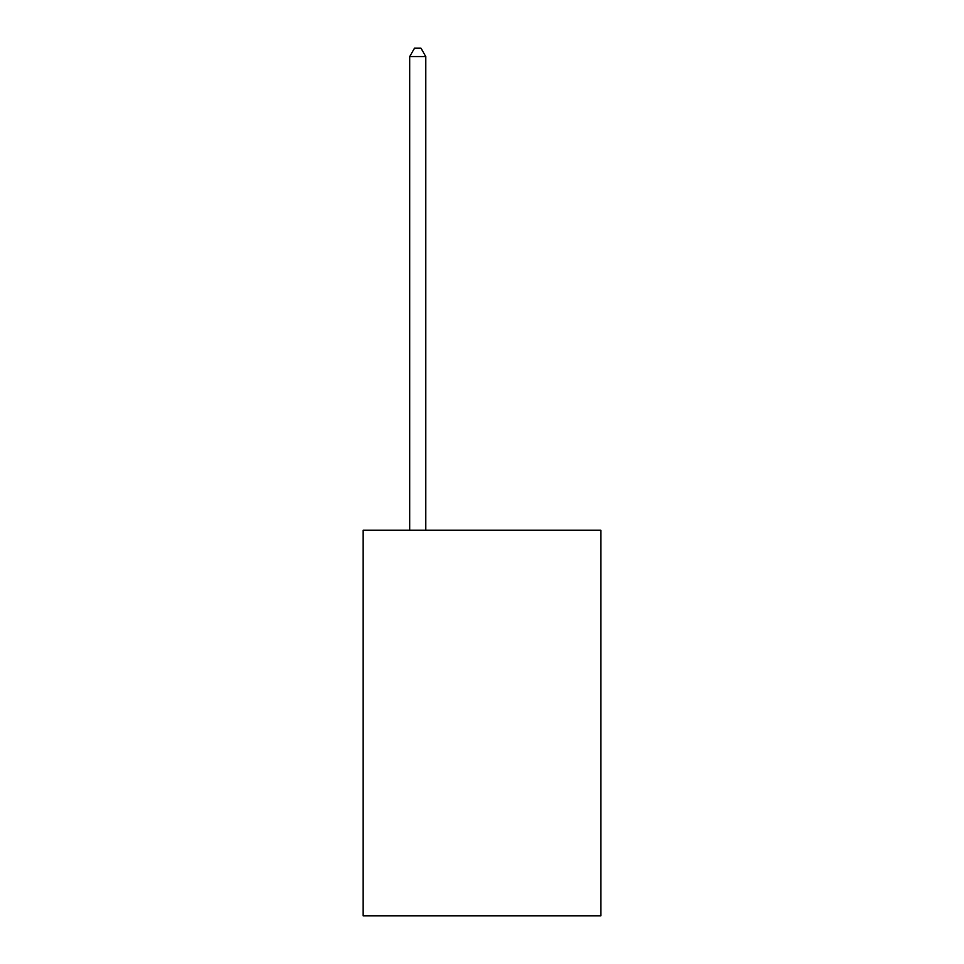<?xml version="1.0" encoding="UTF-8"?>
<svg xmlns="http://www.w3.org/2000/svg" width="964" height="964" viewBox="0 0 964 964"><rect width="100%" height="100%" fill="white"/><g stroke="black" fill="none" stroke-linecap="round" stroke-linejoin="round"><path stroke-width="1.45" d="M600.873 530.26L600.873 915.8L363.127 915.8L363.127 530.26L600.873 530.26M425.775 530.26L425.775 56.551L409.712 56.551L409.712 530.26M409.712 56.551L414.532 48.2L420.955 48.2L425.775 56.551"/></g></svg>
